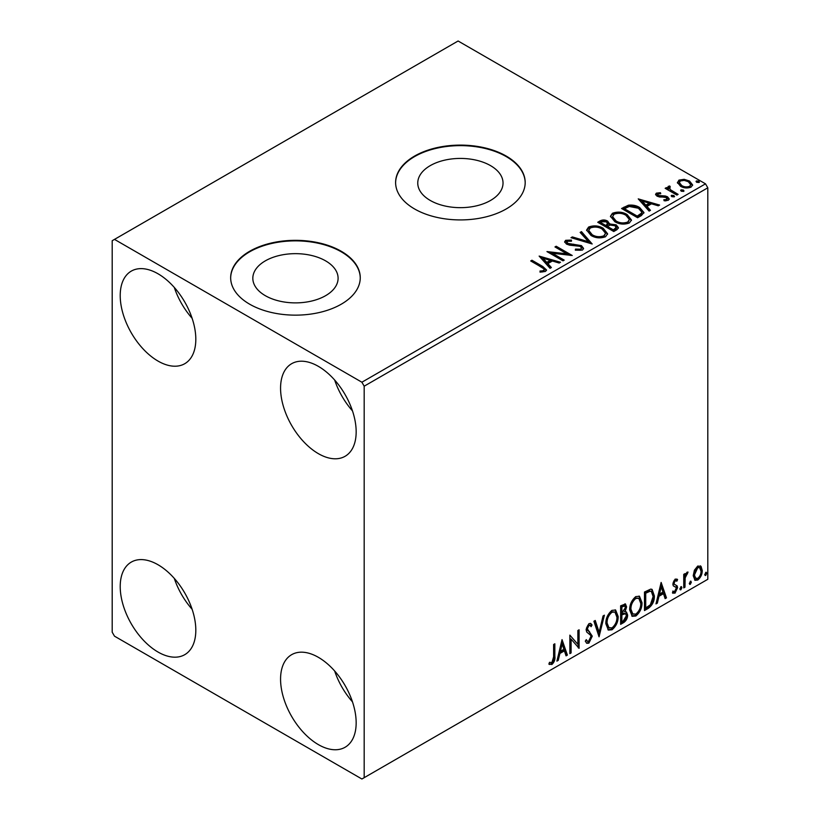 <?xml version="1.0" encoding="UTF-8"?>
<svg xmlns="http://www.w3.org/2000/svg" width="820" height="820" viewBox="0 0 820 820"><rect width="100%" height="100%" fill="white"/><g stroke="black" fill="none" stroke-linecap="round" stroke-linejoin="round"><path stroke-width="1.23" d="M490.544 165.64A42.63 24.61 0 0 0 444.081 160.3A42.63 24.61 0 0 0 417.759 183.044A42.63 24.61 0 0 0 430.254 200.449A42.63 24.61 0 0 0 476.717 205.789A42.63 24.61 0 0 0 503.029 183.044A42.63 24.61 0 0 0 490.544 165.64M325.612 260.862A42.63 24.61 0 0 0 279.148 255.532A42.63 24.61 0 0 0 252.826 278.267A42.63 24.61 0 0 0 265.311 295.671A42.63 24.61 0 0 0 311.774 301.012A42.63 24.61 0 0 0 338.096 278.267A42.63 24.61 0 0 0 325.612 260.862M341.274 251.289A64.79 37.412 0 0 0 270.661 243.181A64.79 37.412 0 0 0 230.666 277.744A64.79 37.412 0 0 0 249.649 304.189A64.79 37.412 0 0 0 320.261 312.297A64.79 37.412 0 0 0 360.257 277.744A64.79 37.412 0 0 0 341.274 251.289M360.257 278A64.79 37.412 0 0 0 341.274 251.822A64.79 37.412 0 0 0 270.877 243.663A64.79 37.412 0 0 0 230.666 278M506.217 156.066A64.79 37.412 0 0 0 435.604 147.959A64.79 37.412 0 0 0 395.609 182.511A64.79 37.412 0 0 0 414.582 208.967A64.79 37.412 0 0 0 485.194 217.074A64.79 37.412 0 0 0 525.189 182.511A64.79 37.412 0 0 0 506.217 156.066M525.189 182.778A64.79 37.412 0 0 0 506.217 156.589A64.79 37.412 0 0 0 435.809 148.43A64.79 37.412 0 0 0 395.609 182.778M318.365 744.611A53.454 30.863 60 0 1 283.443 697.512A53.454 30.863 60 0 1 291.643 654.678A53.454 30.863 60 0 1 318.365 657.322A53.454 30.863 60 0 1 353.287 704.431A53.454 30.863 60 0 1 345.097 747.256A53.454 30.863 60 0 1 318.365 744.611M352.477 701.848A53.454 30.863 60 0 1 334.662 670.986M158.014 361.066A53.454 30.863 60 0 1 123.092 313.957A53.454 30.863 60 0 1 131.282 271.123A53.454 30.863 60 0 1 158.014 273.777A53.454 30.863 60 0 1 192.936 320.876A53.454 30.863 60 0 1 184.746 363.711A53.454 30.863 60 0 1 158.014 361.066M192.126 318.303A53.454 30.863 60 0 1 174.301 287.441M318.365 453.644A53.454 30.863 60 0 1 283.443 406.535A53.454 30.863 60 0 1 291.643 363.701A53.454 30.863 60 0 1 318.365 366.356A53.454 30.863 60 0 1 353.287 413.454A53.454 30.863 60 0 1 345.097 456.289A53.454 30.863 60 0 1 318.365 453.644M352.477 410.881A53.454 30.863 60 0 1 334.662 380.019M158.014 652.033A53.454 30.863 60 0 1 123.092 604.924A53.454 30.863 60 0 1 131.282 562.1A53.454 30.863 60 0 1 158.014 564.744A53.454 30.863 60 0 1 192.936 611.843A53.454 30.863 60 0 1 184.746 654.678A53.454 30.863 60 0 1 158.014 652.033M192.126 609.27A53.454 30.863 60 0 1 174.301 578.407M112.196 240.711L112.196 632.199L114.492 636.166L361.897 779L364.183 777.678L364.183 386.189L361.897 382.222L114.492 239.389L112.196 240.711M694.407 570.207L697.728 566.046L701.049 566.364L702.248 570.474C702.279 574.297 700.772 577.485 697.728 580.058L695.042 580.314L693.207 575.701L694.407 570.207M700.403 565.82L701.336 569.951L702.248 570.474M683.747 587.889L683.747 574.359L684.977 573.641L684.977 575.64L687.129 572.165L688.062 572.093L685.171 577.874L684.977 587.171L683.747 587.889M673.148 591.159L674.839 591.609L676.346 588.555L676.059 587.438L673.251 585.818L672.851 583.963L675.198 579.053L677.576 579.607L676.859 581.185L675.28 580.673L674.081 583.184L674.378 584.24L677.176 585.921L677.576 587.776L674.983 593.188L672.441 592.819L673.148 591.159L673.691 591.64L672.769 591.107M676.91 579.063L677.576 579.607L676.664 579.074L676.008 580.519M676.859 581.185L674.358 580.14L673.169 582.651L674.081 583.184M673.169 582.651L673.466 583.707L677.176 585.921L676.264 585.388L676.664 587.243L677.576 587.776M672.984 593.321L672.441 592.819M676.059 587.438L674.809 586.638M675.137 586.905L673.251 585.818M648.21 608.409L644.479 610.562L644.479 592.04L650.731 589.108L652.105 589.436L654.35 595.832C654.534 601.07 652.484 605.262 648.21 608.409L647.287 607.876L644.479 609.496M620.637 624.327L620.637 605.806L625.486 603.981L626.593 606.954L625.096 611.761L626.449 611.997L627.628 615.031C627.607 618.106 626.347 620.586 623.835 622.472L620.637 624.327M599.051 636.791L593.905 621.242L595.248 620.463L599.153 632.261L603.048 615.963L604.391 615.184L599.051 636.791M571.089 652.935L569.859 653.643L569.859 635.131L577.874 644.305L577.874 630.498L579.104 629.791L579.104 648.302L571.089 639.159L571.089 652.935L569.859 652.587M553.613 656.82L553.613 644.499L554.843 643.792L554.843 656.297C555.345 659.372 554.361 662.099 551.911 664.477L548.887 664.087L549.513 662.304L551.901 662.58L553.613 656.82M549.502 664.507L548.887 664.087M364.183 777.678L707.803 579.289L707.803 187.8L364.183 386.189M562.038 639.641L567.389 655.067L566.046 655.846L564.396 650.865L559.896 653.458L558.246 660.346L556.903 661.125L562.038 639.641M588.883 643.136L586.792 643.29L585.275 641.168L586.279 639.651L587.52 641.332L588.791 641.291L591.035 636.853L590.625 635.274L586.73 632.056L586.095 629.596L588.965 623.62L590.779 623.507L592.06 624.973L591.097 626.664L590.062 625.445L588.944 625.527L587.325 628.807L592.265 636.166L588.883 643.136L586.361 642.941M605.836 623.692C605.744 618.464 607.774 614.026 611.925 610.367L615.635 610.039L618.167 616.486C618.249 621.724 616.199 626.162 612.017 629.78L608.368 630.067L605.836 623.692M629.678 609.926C629.586 604.699 631.615 600.25 635.766 596.601L639.487 596.273L642.019 602.72C642.091 607.958 640.041 612.386 635.869 616.005L632.22 616.302L629.678 609.926M661.135 582.425L666.476 597.862L665.133 598.631L663.493 593.649L658.983 596.253L657.332 603.141L655.99 603.909L661.135 582.425M680.866 586.7L681.902 587.653L680.866 589.785L679.841 588.842L681.492 586.649M680.938 586.669L679.954 589.262L680.866 589.785L680.262 589.836M690.327 581.247L691.352 582.19L690.327 584.332L689.302 583.379L690.952 581.185M690.389 581.206L689.415 583.799L690.327 584.332L689.712 584.383M705.743 572.339L706.778 573.293L705.743 575.425L704.718 574.471L706.368 572.288M705.815 572.309L704.831 574.892L705.743 575.425L705.139 575.476M677.545 183.167L678.939 180.123L684.187 179.324L689.548 181.035L692.623 184.93L691.065 187.124C687.324 188.487 683.798 188.19 680.508 186.253L677.402 182.337M669.571 187.196L670.34 189.656L678.109 194.371L676.879 195.078L665.153 188.313L666.393 187.606L668.115 188.6L667.654 187.298L669.673 185.935L670.329 186.991L669.151 187.893L669.151 188.948M657.917 193.92L658.306 195.519L665.307 195.99L667.531 196.8L669.233 198.973L668.31 200.264L664.19 200.808L663.81 199.772L666.732 199.506L666.352 197.548L657.127 196.257L655.559 194.32L656.4 193.13L660.448 192.72L660.736 193.715L657.917 193.92L657.527 195.549M666.732 199.506L667.265 198.758L666.732 200.572L666.732 199.506M641.332 215.598L637.611 217.751L621.57 208.495L628.397 205.215C632.804 204.764 636.556 205.533 639.661 207.542L643.946 212.513L641.332 215.598M613.76 231.517L597.729 222.261L599.994 220.949C602.556 219.616 605.109 219.668 607.661 221.113L609.567 223.952L616.199 224.854L618.444 227.704L616.968 229.672L613.76 231.517M609.619 223.532L609.567 225.008L616.199 225.91L616.199 224.854M592.173 243.981L570.997 237.687L572.339 236.918L588.411 241.685L580.14 232.408L581.482 231.64L592.173 243.981M564.221 260.124L562.981 260.832L546.95 251.576L566.928 253.851L554.966 246.943L556.196 246.236L572.237 255.491L552.29 253.236L564.221 260.124M541.374 267.115L530.704 260.955L531.944 260.237L542.768 266.49L546.55 269.954L545.454 271.43L540.575 272.107L539.97 271.041L542.758 270.825L544.336 269.667L543.793 271.543L543.793 270.487C544.521 269.155 543.711 268.027 541.374 267.115M361.897 382.222L705.507 183.834L458.103 41L114.492 239.389M539.14 256.086L560.511 262.257L559.168 263.035L552.383 261.016L547.883 263.62L551.378 267.535L550.035 268.314L539.14 256.086M582.415 250.09L575.312 250.151L575.496 249.095L580.683 249.188L581.513 247.999L580.211 246.328L569.592 245.17L566.518 244.124L564.631 241.808L565.646 240.311L571.458 240.086L571.478 241.213L567.276 241.264L566.671 242.095L567.686 243.376L581.462 245.631L583.573 248.419L582.415 250.09M591.015 235.473L586.618 230.03L588.606 227.048C593.834 225.172 598.723 225.592 603.274 228.308L607.599 233.772L605.56 236.734C600.373 238.558 595.525 238.148 591.015 235.473M614.856 221.707L610.459 216.265L612.448 213.282C617.685 211.406 622.575 211.826 627.115 214.543L631.451 220.006L629.401 222.958C624.215 224.793 619.366 224.372 614.856 221.707M638.226 198.881L659.608 205.051L658.265 205.82L651.48 203.811L646.97 206.404L650.465 210.33L649.122 211.099L638.226 198.881M671.836 196.677L671.529 195.314L673.896 195.498L674.204 196.861L671.836 196.677M671.17 195.826L671.529 195.314L671.529 196.38L673.896 196.554L673.896 195.498M674.553 196.349L674.204 196.861M681.297 191.224L680.989 189.861L683.347 190.035L683.665 191.398L681.297 191.224M680.631 190.373L680.989 189.861L680.989 190.916L683.347 191.091L683.347 190.035M684.013 190.886L683.665 191.398M696.713 182.317L696.405 180.953L698.773 181.138L699.081 182.501L696.713 182.317M696.047 181.466L696.405 180.953L696.405 182.009L698.773 182.194L698.773 181.138M699.429 181.989L699.081 182.501M705.507 183.834L707.803 187.8M531.626 261.488L531.944 260.237M531.944 261.303L546.438 270.467M539.97 272.096L542.758 271.881L542.758 270.825M542.758 271.881L543.793 271.543M540.195 257.285L559.301 262.954M550.753 267.894L547.883 264.675L547.883 263.62M543.106 258.259L543.106 259.325L546.766 263.425L550.21 261.426L550.21 260.37L543.106 258.259L546.766 262.369L550.21 260.37M546.766 263.425L546.766 262.369M548.877 252.693L566.928 254.907L566.928 253.851M555.878 247.476L556.196 246.236M556.196 247.291L570.341 255.461M563.299 260.647L552.29 254.292L552.29 253.236M575.496 250.192L575.496 249.095M575.496 250.161L580.683 250.254L580.683 249.188M580.683 250.254L581.513 247.999M564.734 242.33L565.646 240.311M565.646 241.367L571.458 241.141L571.458 240.086M567.276 242.33L567.686 243.376M567.686 244.432L570.505 245.2L570.505 244.134M570.505 245.2L573.621 245.241L573.621 244.186M573.621 245.241L581.462 246.687L581.462 245.631M581.462 246.687L583.502 248.911M572.206 238.046L572.339 236.918M572.339 237.974L588.411 242.74L588.411 241.685M580.765 233.105L581.482 231.64M581.482 232.695L591.312 243.724M586.659 230.584L588.606 228.114L588.606 227.048M588.606 228.114C593.834 226.228 598.723 226.648 603.274 229.364L603.274 228.308M603.274 229.364L607.558 234.284M588.719 230.389L588.719 231.445L592.245 235.822C595.832 237.954 599.707 238.302 603.868 236.857L605.549 233.29L602.034 229.016C598.426 226.873 594.52 226.515 590.308 227.97L588.719 230.389L592.245 234.756C595.832 236.898 599.707 237.246 603.868 235.801L605.549 233.29M603.868 236.857L603.868 235.801M592.245 235.822L592.245 234.756M598.641 222.794L599.994 222.005C602.556 220.672 605.109 220.723 607.661 222.169L607.661 221.113M607.661 222.169L609.567 225.008M616.199 225.91L618.362 228.206M607.384 226.412L607.384 227.468L613.35 230.912L616.363 228.411L614.969 225.572L610.162 225.028L607.384 226.412L613.35 229.856L616.363 227.355M600.609 222.497L600.609 223.552L605.744 226.525L607.845 224.618L606.462 221.841L601.88 221.759L600.609 222.497L605.744 225.469L607.845 223.552M606.37 226.156L606.37 225.1M605.744 226.525L605.744 225.469M614.764 230.102L614.764 229.046M613.35 230.912L613.35 229.856M610.51 216.808L612.448 213.282M612.448 214.338C617.685 212.462 622.575 212.882 627.115 215.598L627.115 214.543M627.115 215.598L631.4 220.518M612.56 216.623L612.56 217.679L616.086 222.046C619.674 224.188 623.559 224.536 627.72 223.091L629.391 219.524L625.885 215.25C622.277 213.097 618.362 212.749 614.149 214.204L612.56 216.623L616.086 220.99C619.674 223.132 623.559 223.481 627.72 222.035L629.391 219.524M627.72 223.091L627.72 222.035M616.086 222.046L616.086 220.99M622.493 209.018L628.397 206.281L628.397 205.215M628.397 206.281C632.804 205.82 636.556 206.589 639.661 208.598L639.661 207.542M639.661 208.598L643.895 213.046M624.45 208.731L624.45 209.787L637.201 217.146L641.414 214.235L641.763 213.138L641.763 212.072L638.421 208.249L629.258 206.476L624.45 208.731L637.201 216.09L641.414 213.179L641.763 212.072M637.201 217.146L637.201 216.09M641.414 214.235L641.414 213.179M639.293 200.07L658.399 205.748M649.84 210.689L646.97 207.47L646.97 206.404M642.193 201.054L642.193 202.109L645.852 206.209L649.307 204.221L649.307 203.165L642.193 201.054L645.852 205.154L649.307 203.165M645.852 206.209L645.852 205.154M655.682 194.873L656.4 193.13M656.4 194.186L658.511 193.704M660.448 193.684L660.448 192.72M657.917 194.975L658.306 196.574L658.306 195.519M658.306 196.574L659.669 197.015L659.669 195.959M659.669 197.015L665.307 197.046L665.307 195.99M665.307 197.046L667.531 197.866L667.531 196.8M667.531 197.866L669.12 199.465M665.42 200.9L666.732 200.572M666.076 188.846L666.393 187.606M666.393 188.661L668.115 189.656L668.115 188.6M667.757 187.882L668.331 186.242M668.331 187.298L669.673 186.991L669.673 185.935M669.571 188.251L670.34 189.656M670.34 190.722L677.197 194.893M677.463 182.86L678.939 180.123M678.939 181.179L684.187 180.379L684.187 179.324M684.187 180.379L689.548 182.091L689.548 181.035M689.548 182.091L692.562 185.443M679.329 182.511L679.329 183.567L681.748 186.611C684.177 188.077 686.801 188.323 689.62 187.349L690.717 184.674L688.328 181.753C685.889 180.287 683.245 180.021 680.374 180.953L679.329 182.511L681.748 185.546C684.177 187.011 686.801 187.267 689.62 186.294L690.717 184.674M689.62 187.349L689.62 186.294M681.748 186.611L681.748 185.546M553.93 644.325L553.93 655.764C554.422 658.839 553.449 661.566 550.999 663.944L551.911 664.477M550.999 663.944L549.01 664.179M561.833 640.512L566.476 654.534L567.389 655.067M566.476 654.534L565.749 654.954M559.896 653.458L558.973 652.935L563.483 650.332L564.396 650.865M558.973 652.935L557.333 659.813L558.246 660.346M562.141 644.048L561.228 643.515L559.506 650.731L560.419 651.254L563.873 649.266L562.141 644.048L560.419 651.254M569.859 635.233L577.874 644.305M578.192 630.313L578.192 647.697M578.315 647.841L579.104 648.302M570.177 652.402L570.177 638.626L571.089 639.159M585.941 640.164L587.52 641.332M590.297 623.323L592.06 624.973M591.138 624.44L590.4 625.742M590.062 625.445L589.139 624.922L588.032 625.004L588.944 625.527M588.032 625.004L586.413 628.274L587.325 628.807M586.413 628.274L588.073 630.764M587.161 630.242L589.601 631.738M588.678 631.205L592.265 636.166M591.343 635.643L587.96 642.603M594.633 620.822L598.231 631.728L599.153 632.261M603.182 615.881L598.549 635.274M615.174 609.824L617.255 615.953L618.167 616.486M617.255 615.953C617.327 621.201 615.277 625.629 611.105 629.247L612.017 629.78M611.105 629.247L607.928 629.76M614.928 612.058L611.064 611.699C607.712 614.662 606.072 618.249 606.154 622.452L608.184 627.587L611.976 627.905C615.359 624.994 617.009 621.416 616.937 617.193L614.928 612.058L611.976 612.232C608.624 615.195 606.995 618.772 607.066 622.974L609.096 628.12M611.064 611.699L611.976 612.232M606.154 622.452L607.066 622.974M624.983 603.807L625.68 606.431L626.593 606.954M625.68 606.431L624.994 609.752M624.184 611.238L625.096 611.761M625.937 611.812L626.705 614.508L627.628 615.031M626.705 614.508C626.695 617.573 625.434 620.053 622.923 621.949L623.835 622.472M622.923 621.949L620.637 623.272M625.547 613.688L623.538 613.032L620.955 614.303L620.955 621.191L621.867 621.714L623.282 620.904L626.388 615.748L625.547 613.688L621.867 614.836L621.867 621.714M624.737 605.949L623.825 605.416L620.955 606.472L620.955 612.407L621.867 612.929L625.363 607.702L624.737 605.949L621.867 606.995L621.867 612.929M622.226 605.734L623.149 606.257M620.955 606.472L621.867 606.995M620.955 614.303L621.867 614.836M623.538 613.032L624.45 613.555M639.026 596.048L641.096 602.188L642.019 602.72M641.096 602.188C641.178 607.435 639.128 611.864 634.947 615.482L635.869 616.005M634.947 615.482L631.779 615.994M638.78 598.282L634.905 597.934C631.564 600.896 629.924 604.473 629.996 608.676L632.025 613.821L635.828 614.129C639.21 611.218 640.861 607.651 640.779 603.428L638.78 598.282L635.828 598.467C632.476 601.429 630.836 605.006 630.918 609.209L632.948 614.344M634.905 597.934L635.828 598.467M629.996 608.676L630.918 609.209M651.633 589.231L653.438 595.31L654.35 595.832M653.438 595.31C653.622 600.547 651.572 604.74 647.287 607.876M651.357 591.486L649.163 590.707L644.797 592.696L644.797 607.415L645.719 607.948L650.342 604.801L653.12 596.55L651.357 591.486L650.075 591.23L645.719 593.229L645.719 607.948M644.797 592.696L645.719 593.229M649.163 590.707L650.075 591.23M660.93 583.297L665.563 597.329L666.476 597.862M665.563 597.329L664.846 597.749M658.983 596.253L658.07 595.72L662.57 593.126L663.493 593.649M658.07 595.72L656.42 602.608L657.332 603.141M661.238 586.833L660.315 586.31L658.593 593.516L659.516 594.049L662.96 592.06L661.238 586.833L659.516 594.049M675.947 580.652L674.358 580.14M673.466 583.707L674.696 584.393M676.664 587.243L674.06 592.655L674.983 593.188M674.06 592.655L672.574 592.973M680.979 587.12L681.902 587.653M684.064 574.174L684.977 575.64M686.893 572.329L686.566 573.344L687.478 573.867M686.566 573.344L686.012 573.416L686.924 573.949M684.69 575.466L684.259 577.341L685.171 577.874M684.259 577.341L684.064 586.649L684.977 587.171M690.44 581.667L691.352 582.19M701.336 569.951C701.366 573.764 699.86 576.962 696.816 579.525L697.728 580.058M696.816 579.525L694.612 579.986M699.583 567.583L696.816 567.184L693.525 574.471L694.858 577.997L697.728 578.397C699.983 576.429 701.079 574.031 701.018 571.202L699.583 567.583L697.728 567.707L694.437 574.994L695.77 578.53M696.816 567.184L697.728 567.707M693.525 574.471L694.437 574.994M705.856 572.76L706.778 573.293M542.768 267.556L542.768 266.49M599.994 222.005L599.994 220.949M623.999 208.147L623.999 207.091M638.524 216.377L638.524 215.322M662.109 197.005L662.109 195.939M674.173 193.151L674.173 192.095M553.93 655.764L554.843 656.297M621.57 613.944L622.493 614.467M645.606 592.235L646.529 592.757M684.064 582.097L684.977 582.63M566.671 242.095L566.671 243.161M676.295 580.683L675.372 580.15M674.778 584.588L673.866 584.066"/></g></svg>
